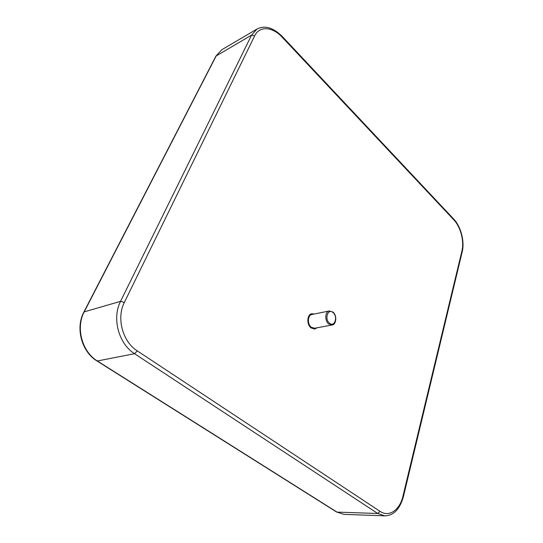 <?xml version="1.0" encoding="UTF-8"?>
<svg xmlns="http://www.w3.org/2000/svg" width="543" height="543" viewBox="0 0 543 543"><rect width="100%" height="100%" fill="white"/><g stroke="black" fill="none" stroke-linecap="round" stroke-linejoin="round"><path stroke-width="0.81" d="M313.671 314.146L311.492 313.806M314.458 329.058L316.352 327.918M314.221 314.03L311.763 313.739C306.965 314.363 306.449 324.585 311.085 327.938L314.736 329.017L316.902 327.816M332.017 324.999L314.601 328.25L311.309 327.28C307.134 324.252 307.603 315.055 311.926 314.499L329.268 310.963C324.958 311.512 324.538 320.893 328.725 323.995L332.017 324.999C335.805 325.155 337.698 315.89 332.934 312.042L329.268 310.963M402.981 496.078L403.401 496.675L462.229 251.68L461.95 250.886C464.387 241.37 460.6 226.852 453.853 219.888L282.177 37.195C272.6 26.655 259.384 25.623 254.66 35.852L124.354 302.431C116.243 317.994 122.596 341.73 137.298 350.9L380.059 511.363C389.073 517.615 399.886 509.958 402.981 496.078L461.95 250.886M403.401 496.675C399.811 509.239 393.594 515.626 384.763 515.85L377.765 513.495L380.059 511.363M254.66 35.852L251.585 35.098L215.931 56.105L221.795 49.746L216.318 55.705L84.287 311.709C75.518 327.68 82.007 351.878 97.502 361.081L337.013 512.11L377.765 513.495L134.555 353.703L137.298 350.9M124.354 302.431L120.566 301.338L251.585 35.098L257.002 29.037C264.746 25.059 273.156 27.523 282.231 36.429L282.177 37.195M336.504 511.968L344.011 514.37L336.504 511.968L97.088 361.034L134.555 353.703C118.625 343.841 111.749 318.137 120.566 301.338L83.927 311.954L215.931 56.105M453.853 219.888L453.69 219.026C460.837 226.377 464.822 241.621 462.229 251.68M333.008 312.537C327.938 307.935 324.205 319.155 329.52 323.214C334.644 327.707 338.221 316.542 333.008 312.537M453.69 219.026L282.231 36.429M221.795 49.746L257.002 29.037M344.011 514.37L384.763 515.85M97.088 361.034C81.647 351.918 75.165 327.829 83.927 311.954"/></g></svg>

